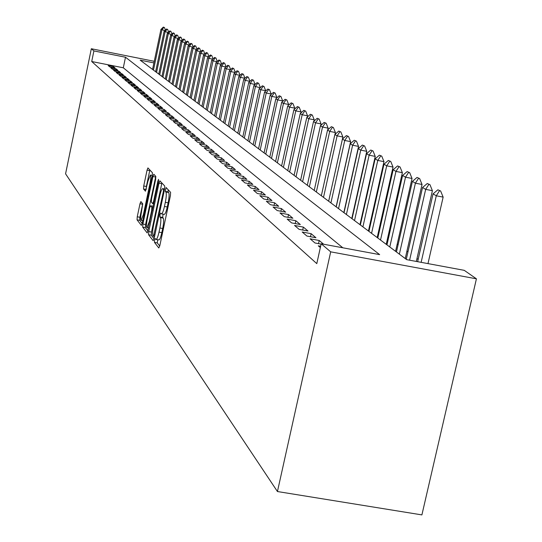 <?xml version="1.0" encoding="UTF-8"?>
<svg xmlns="http://www.w3.org/2000/svg" width="542" height="542" viewBox="0 0 542 542"><rect width="100%" height="100%" fill="white"/><g stroke="black" fill="none" stroke-linecap="round" stroke-linejoin="round"><path stroke-width="0.81" d="M154.619 240.126L154.49 242.403L158.792 247.965L159.795 245.722L170.425 195.608L170.595 192.356L166.082 187.498L165.303 191.373L165.872 192.003C166.57 193.419 166.387 196.854 165.33 202.315L164.45 206.461C163.359 211.251 162.356 213.724 161.441 213.866L160.662 213.06L160.012 214.666L159.89 216.929L160.446 217.593C161.13 219.076 160.94 222.538 159.89 227.986L159.016 232.118C157.932 236.861 156.943 239.293 156.042 239.415L155.263 238.541L154.619 240.126M157.654 239.713L157.282 242.911L159.721 246.048M168.189 189.761L168.095 191.902L168.67 192.525L165.872 192.003M163.074 214.171L162.681 217.444L163.244 218.114L160.446 217.593M140.893 201.583L139.992 203.731L137.241 216.793L137.051 219.842L141.367 225.397L142.234 223.209L152.241 175.784L152.417 172.735L147.932 167.918L147.058 170.147L143.725 185.981L143.542 189.002L145.446 191.19L147.986 181.055L150.351 175.073C151.015 175.838 150.893 178.582 149.999 183.311L143.427 214.476L141.103 220.35C140.439 219.544 140.561 216.766 141.462 212.024L142.729 203.819L140.893 201.583M342.815 247.789L123.305 67.791L91.72 61.524L93.901 50.921L91.334 48.739L65.575 173.826L277.443 491.533L421.9 514.9L476.425 278.818L464.257 270.343L406.724 259.659L140.182 60.162L153.921 62.899M91.72 61.524L316.792 263.622L321.189 243.771L330.695 251.84L277.443 491.533M148.745 231.556L148.562 234.733L153.169 240.689L154.145 238.48L164.572 189.226L164.741 186.035L159.904 180.838L158.982 183.135L148.745 231.556L151.482 232.057L151.299 235.235L154.07 238.792M147.126 232.877L142.695 227.145L142.885 224.036L152.905 176.516L153.806 174.253L155.805 176.394L155.635 179.483L151.523 198.955L151.347 202.071L152.688 203.629L153.589 201.367L157.905 180.967L158.542 179.361L158.454 181.57L147.268 232.904M320.64 246.251L318.289 245.817L320.342 247.579M323.615 244.218L319.197 240.485L310.112 238.798L314.983 242.979L321.108 244.117M302.199 232.01L306.914 236.055L315.939 237.735L311.142 233.683L302.199 232.01M294.557 225.452L299.109 229.361L307.998 231.021L303.351 227.098L294.557 225.452M287.158 219.103L291.569 222.891L300.309 224.523L295.817 220.73L287.158 219.103M279.997 212.965L284.265 216.624L292.87 218.243L288.527 214.564L279.997 212.965M273.06 207.01L277.192 210.56L285.675 212.152L281.461 208.595L273.06 207.01M266.339 201.251L270.35 204.686L278.696 206.258L274.618 202.81L266.339 201.251M259.828 195.662L263.71 198.995L271.935 200.547L267.978 197.2L259.828 195.662M253.507 190.235L257.274 193.474L265.384 195.005L261.542 191.76L253.507 190.235M247.376 184.978L251.034 188.115L259.022 189.632L255.296 186.482L247.376 184.978M241.427 179.869L244.977 182.918L252.85 184.415L249.232 181.36L241.427 179.869M235.641 174.91L239.09 177.871L246.861 179.348L243.344 176.38L235.641 174.91M230.025 170.093L233.378 172.966L241.034 174.429L237.626 171.543L230.025 170.093M224.564 165.412L227.823 168.203L235.377 169.646L232.064 166.848L224.564 165.412M219.259 160.859L222.423 163.576L229.883 164.998L226.651 162.275L219.259 160.859M214.097 156.428L217.173 159.07L224.53 160.479L221.393 157.824L214.097 156.428M209.07 152.112L212.064 154.687L219.327 156.082L216.272 153.501L209.07 152.112M204.178 147.919L207.098 150.425L214.259 151.801L211.285 149.287L204.178 147.919M199.409 143.833L202.254 146.272L209.327 147.634L206.434 145.181L199.409 143.833M194.768 139.85L197.539 142.228L204.524 143.576L201.705 141.184L194.768 139.85M190.249 135.967L192.945 138.285L199.849 139.619L197.098 137.295L190.249 135.967M185.838 132.187L188.467 134.443L195.283 135.764L192.6 133.495L185.838 132.187M181.536 128.495L184.104 130.697L190.838 132.004L188.223 129.795L181.536 128.495M177.342 124.897L179.849 127.045L186.502 128.339L183.948 126.184L177.342 124.897M173.25 121.388L175.696 123.481L182.268 124.762L179.781 122.655L173.25 121.388M169.26 117.96L171.645 120.006L178.135 121.272L175.71 119.22L169.26 117.96M165.357 114.613L167.688 116.611L174.104 117.865L171.733 115.859L165.357 114.613M161.55 111.347L163.826 113.298L170.174 114.538L167.851 112.58L161.55 111.347M157.83 108.156L160.053 110.06L166.326 111.286L164.063 109.376L157.83 108.156M154.192 105.04L156.367 106.903L162.573 108.115L160.357 106.246L154.192 105.04M150.642 101.991L152.763 103.813L158.901 105.013L156.74 103.183L150.642 101.991M147.167 99.01L149.24 100.792L155.31 101.977L153.196 100.195L147.167 99.01M143.772 96.097L145.798 97.838L151.801 99.017L149.734 97.269L143.772 96.097M140.446 93.244L142.431 94.945L148.373 96.117L146.354 94.403L140.446 93.244M137.201 90.46L139.138 92.12L145.019 93.278L143.041 91.605L137.201 90.46M134.016 87.729L135.913 89.355L141.733 90.5L139.795 88.868L134.016 87.729M130.9 85.053L132.763 86.652L138.522 87.784L136.625 86.185L130.9 85.053M127.851 82.438L129.673 84.003L135.371 85.128L133.515 83.556L127.851 82.438M124.87 79.877L126.652 81.408L132.289 82.526L130.473 80.988L124.87 79.877M121.943 77.371L123.691 78.868L129.274 79.972L127.492 78.468L121.943 77.371M119.077 74.911L120.791 76.381L126.32 77.472L124.572 76.002L119.077 74.911M116.273 72.506L117.953 73.942L123.42 75.026L121.713 73.583L116.273 72.506M113.522 70.148L115.168 71.558L120.581 72.628L118.908 71.212L113.522 70.148M110.825 67.831L112.438 69.213L117.804 70.277L116.157 68.888L110.825 67.831M115.073 67.974L113.468 66.612L108.183 65.562L109.762 66.917L115.073 67.974M418.153 259.388L416.981 258.527M407.95 251.908L406.927 251.156M398.099 244.686L397.218 244.042M388.58 237.708L387.842 237.159M379.386 230.967L378.77 230.513M370.491 224.442L369.996 224.076M361.887 218.135L361.5 217.85M154.253 61.307L91.334 48.739M321.189 243.771L379.657 254.632L125.5 57.228L93.901 50.921M330.695 251.84L476.425 278.818M123.305 67.791L125.5 57.228M319.197 240.485L318.5 243.636M311.142 233.683L310.471 236.718M303.351 227.098L302.707 230.032M295.817 220.73L295.194 223.568M288.527 214.564L287.924 217.308M281.461 208.595L280.878 211.251M274.618 202.81L274.056 205.384M267.978 197.2L267.436 199.693M261.542 191.76L261.02 194.178M255.296 186.482L254.787 188.826M249.232 181.36L248.744 183.636M243.344 176.38L242.87 178.589M237.626 171.543L237.159 173.691M232.064 166.848L231.61 168.928M226.651 162.275L226.217 164.301M221.393 157.824L220.967 159.795M216.272 153.501L215.858 155.418M211.285 149.287L210.885 151.15M206.434 145.181L206.041 146.997M201.705 141.184L201.326 142.952M197.098 137.295L196.726 139.016M192.6 133.495L192.247 135.175M188.223 129.795L187.871 131.428M183.948 126.184L183.609 127.776M179.781 122.655L179.449 124.213M175.71 119.22L175.384 120.737M171.733 115.859L171.421 117.343M167.851 112.58L167.546 114.023M164.063 109.376L163.765 110.785M160.357 106.246L160.066 107.628M156.74 103.183L156.455 104.531M153.196 100.195L152.919 101.51M149.734 97.269L149.463 98.556M146.354 94.403L146.089 95.663M143.041 91.605L142.776 92.838M139.795 88.868L139.545 90.074M136.625 86.185L136.374 87.364M133.515 83.556L133.278 84.715M130.473 80.988L130.236 82.12M127.492 78.468L127.262 79.572M124.572 76.002L124.348 77.086M121.713 73.583L121.489 74.647M118.908 71.212L118.691 72.255M116.157 68.888L115.947 69.911M113.468 66.612L113.258 67.614M158.65 239.788L158.833 239.93C159.748 239.808 160.744 237.376 161.821 232.633L159.016 232.118M163.244 218.114C163.935 219.591 163.752 223.053 162.695 228.5L161.821 232.633M164.063 214.266L164.24 214.388C165.161 214.246 166.17 211.773 167.261 206.983L164.45 206.461M168.67 192.525C169.375 193.948 169.199 197.383 168.142 202.837L167.261 206.983M161.889 182.959L151.482 232.057M153.542 236.319L163.359 191.611L163.481 189.382L162.722 188.63C161.814 188.799 160.818 191.258 159.741 196.014L153.542 225.316C152.505 230.662 152.316 234.083 152.966 235.587L153.542 236.319M148.007 231.007L145.385 227.64L142.695 227.145M155.757 176.34L145.568 224.53L145.385 227.64M147.268 219.11C146.347 223.948 146.232 226.78 146.923 227.613L149.307 221.651L151.665 210.479L151.848 207.335L150.507 205.764L149.612 208.006L147.268 219.11M149.863 169.978L146.367 186.475L146.198 189.504L143.542 189.002M142.722 203.806L139.877 217.281L139.694 220.33L142.173 223.514M427.984 263.602L443.139 197.112L436.283 195.797L433.058 193.846L417.638 261.684M440.626 190.987L437.861 189.808L440.626 190.987L443.139 197.112M421.141 262.335L436.283 195.797L439.481 190.77M433.058 193.846L437.861 189.808M416.317 261.44L432.401 190.676L425.66 189.375L422.55 187.498L406.27 259.32M429.942 184.666L427.252 183.521L429.942 184.666L432.401 190.676M409.596 260.187L425.66 189.375L428.817 184.449M422.55 187.498L427.252 183.521M405.253 258.554L422.042 184.463L415.409 183.182L412.408 181.367L396.453 251.969M419.63 178.562L417.015 177.451L419.63 178.562L422.042 184.463M399.359 254.151L415.409 183.182L418.526 178.352M412.408 181.367L417.015 177.451M395.579 251.312L412.035 178.46L405.518 177.2L402.611 175.445L386.968 244.869M409.677 172.668L407.13 171.59L409.677 172.668L412.035 178.46M389.779 246.976L405.518 177.2L408.587 172.458M402.611 175.445L407.13 171.59M386.229 244.313L402.367 172.668L395.951 171.421L393.146 169.727L377.801 238.013M400.057 166.977L397.577 165.933L400.057 166.977L402.367 172.668M380.518 240.045L395.951 171.421L398.987 166.767M393.146 169.727L397.577 165.933M377.185 237.552L393.025 167.065L386.71 165.838L383.993 164.199L368.939 231.38M390.755 161.469L388.336 160.452L390.755 161.469L393.025 167.065M371.568 233.345L386.71 165.838L389.705 161.265M383.993 164.199L388.336 160.452M368.438 231L383.98 161.645L377.767 160.432L375.139 158.847L360.362 224.957M381.758 156.143L379.4 155.161L381.758 156.143L383.98 161.645M362.91 226.861L377.767 160.432L380.721 155.94M375.139 158.847L379.4 155.161M359.976 224.666L375.233 156.394L369.109 155.202L366.568 153.671L352.063 218.744M373.052 150.988L370.755 150.032L373.052 150.988L375.233 156.394M354.522 220.587L369.109 155.202L372.036 150.791M366.568 153.671L370.755 150.032M351.778 218.528L366.765 151.32L360.735 150.141L358.269 148.65L344.021 212.721M364.617 146.001L362.374 145.066L364.617 146.001L366.765 151.32M346.406 214.51L360.735 150.141L363.614 145.805M358.269 148.65L362.374 145.066M343.831 212.586L358.553 146.394L352.612 145.236L350.227 143.793L336.223 206.888M356.453 141.164L354.258 140.256L356.453 141.164L358.553 146.394M338.54 208.623L352.612 145.236L355.464 140.967M350.227 143.793L354.258 140.256M336.128 206.82L350.599 141.625L344.746 140.48L342.429 139.077L328.669 201.238M348.533 136.476L346.392 135.595L348.533 136.476L350.599 141.625M330.911 202.911L344.746 140.48L347.558 136.286M342.429 139.077L346.392 135.595M328.662 201.231L342.883 136.997L337.11 135.866L334.868 134.511L321.338 195.75M340.85 131.93L338.764 131.069L340.85 131.93L342.883 136.997M323.513 197.376L337.11 135.866L339.888 131.74M334.868 134.511L338.764 131.069M334.97 134.416L335.396 132.512L329.705 131.394L327.531 130.073L314.224 190.425M333.398 127.519L331.358 126.686L333.398 127.519L335.396 132.512M316.338 192.003L329.705 131.394L332.456 127.336M327.531 130.073L331.358 126.686M327.747 129.884L328.127 128.149L322.517 127.052L320.403 125.771L307.321 185.256M326.169 123.237L324.17 122.424L326.169 123.237L328.127 128.149M309.374 186.794L322.517 127.052L325.234 123.054M320.403 125.771L324.17 122.424M320.728 125.487L321.074 123.922L315.539 122.831L313.486 121.591L300.614 180.235M319.143 119.084L317.192 118.285L319.143 119.084L321.074 123.922M302.605 181.726L315.539 122.831L318.222 118.901M313.486 121.591L317.192 118.285M313.906 121.212L314.218 119.809L308.764 118.732L306.765 117.526L294.096 175.357M312.321 115.04L310.41 114.267L312.321 115.04L314.218 119.809M296.034 176.807L308.764 118.732L311.413 114.863M306.765 117.526L310.41 114.267M307.28 117.065L307.551 115.812L302.172 114.755L300.227 113.576L287.761 170.615M305.688 111.117L303.811 110.358L305.688 111.117L307.551 115.812M289.638 172.024L302.172 114.755L304.794 110.941M300.227 113.576L303.811 110.358M300.83 113.041L301.074 111.93L295.763 110.88L293.879 109.741L281.596 166.001M299.238 107.302L297.402 106.564L299.238 107.302L301.074 111.93M283.425 167.376L295.763 110.88L298.357 107.126M293.879 109.741L297.402 106.564M294.563 109.125L294.773 108.149L289.53 107.113L287.694 106.002L275.6 161.516M292.965 103.583L291.169 102.865L292.965 103.583L294.773 108.149M277.382 162.851L289.53 107.113L292.091 103.414M287.694 106.002L291.169 102.865M288.459 105.317L288.642 104.477L283.466 103.447L281.677 102.37L269.767 157.153M286.86 99.972L285.099 99.267L286.86 99.972L288.642 104.477M271.501 158.447L283.466 103.447L286 99.803M281.677 102.37L285.099 99.267M282.517 101.611L282.673 100.893L277.565 99.884L275.824 98.834L264.089 152.898M280.919 96.456L279.198 95.771L280.919 96.456L282.673 100.893M265.776 154.165L277.565 99.884L280.072 96.286M275.824 98.834L279.198 95.771M276.732 98.007L276.86 97.411L271.82 96.408L270.126 95.385L258.561 148.759M275.14 93.034L273.446 92.357L275.14 93.034L276.86 97.411M260.201 149.992L271.82 96.408L274.299 92.865M270.126 95.385L273.446 92.357M271.095 94.498L271.196 94.017L266.217 93.028L264.571 92.032L253.168 144.728M269.503 89.694L267.843 89.037L269.503 89.694L271.196 94.017M254.774 145.927L266.217 93.028L268.669 89.532M264.571 92.032L267.843 89.037M265.6 91.083L265.682 90.71L260.763 89.728L259.157 88.759L247.918 140.791M264.008 86.449L262.382 85.805L264.008 86.449L265.682 90.71M249.476 141.963L260.763 89.728L263.188 86.28M259.157 88.759L262.382 85.805M260.248 87.757L255.445 86.517L253.88 85.568L242.796 136.963M258.656 83.278L257.057 82.648L258.656 83.278L260.309 87.486M244.32 138.102L255.445 86.517L257.85 83.116M253.88 85.568L257.057 82.648M255.025 84.511L250.262 83.387L248.731 82.459L237.803 133.224M253.439 80.189L251.867 79.572L253.439 80.189L255.065 84.342M239.286 134.335L250.262 83.387L252.64 80.026M248.731 82.459L251.867 79.572M249.93 81.354L245.208 80.331L243.71 79.423L232.931 129.579M248.344 77.174L246.806 76.571L248.344 77.174L249.95 81.273M234.381 130.663L245.208 80.331L247.558 77.018M243.71 79.423L246.806 76.571M243.378 74.234L241.868 73.644L243.378 74.234L244.957 78.278L240.275 77.35L238.819 76.469L228.175 126.022M229.591 127.079L240.275 77.35L242.599 74.078M238.819 76.469L241.868 73.644M240.025 75.352L235.458 74.437L234.036 73.576L223.541 122.546M238.534 71.361L237.044 70.785L238.534 71.361L240.065 75.304M224.916 123.583L235.458 74.437L237.762 71.212M234.036 73.576L237.044 70.785M235.208 72.486L230.757 71.598L229.368 70.758L219.009 119.159M233.798 68.563L232.335 67.994L233.798 68.563L235.296 72.404M220.357 120.168L230.757 71.598L233.033 68.407M229.368 70.758L232.335 67.994M230.513 69.694L226.17 68.82L224.808 68.001L214.585 115.846M229.178 65.826L227.742 65.27L229.178 65.826L230.635 69.579M215.899 116.828L226.17 68.82L228.426 65.677M224.808 68.001L227.742 65.27M225.926 66.964L221.685 66.11L220.357 65.311L210.262 112.607M224.666 63.157L223.25 62.608L224.666 63.157L226.082 66.815M211.549 113.576L221.685 66.11L223.914 63.008M220.357 65.311L223.25 62.608M221.448 64.295L217.301 63.468L216.007 62.682L206.035 109.45M220.248 60.541L218.86 60.013L220.248 60.541L221.637 64.119M207.295 110.392L217.301 63.468L219.517 60.399M216.007 62.682L218.86 60.013M217.064 61.693L213.02 60.88L211.753 60.115L201.909 106.361M215.94 57.994L214.571 57.466L215.94 57.994L217.295 61.476M203.135 107.275L213.02 60.88L215.208 57.845M211.753 60.115L214.571 57.466M212.789 59.146L208.833 58.346L207.6 57.601L197.871 103.339M211.726 55.501L210.384 54.986L211.726 55.501L213.047 58.902M199.077 104.24L208.833 58.346L211.007 55.352M207.6 57.601L210.384 54.986M208.609 56.653L204.74 55.873L203.535 55.149L193.928 100.385M207.606 53.062L206.285 52.554L207.606 53.062L208.894 56.382M195.1 101.266L204.74 55.873L206.888 52.913M203.535 55.149L206.285 52.554M204.517 54.22L200.743 53.455L199.558 52.743L190.066 97.492M203.575 50.67L202.274 50.176L203.575 50.67L204.829 53.922M191.211 98.353L200.743 53.455L202.871 50.528M199.558 52.743L202.274 50.176M200.52 51.836L195.669 50.392L186.285 94.667M199.632 48.34L198.352 47.852L199.632 48.34L200.858 51.517M187.41 95.507L196.827 51.09L198.934 48.197M195.669 50.392L198.352 47.852M196.604 49.505L191.861 48.089L182.586 91.896M195.77 46.056L194.51 45.575L195.77 46.056L196.97 49.159M183.691 92.723L192.993 48.773L195.079 45.914M191.861 48.089L194.51 45.575M192.776 47.222L188.135 45.84L178.968 89.186M191.997 43.821L190.75 43.353L191.997 43.821L193.162 46.856M180.046 89.999L189.239 46.51L191.312 43.678M188.135 45.84L190.75 43.353M189.029 44.986L184.483 43.638L175.425 86.537M188.298 41.632L187.071 41.172L188.298 41.632L189.443 44.6M176.482 87.33L185.574 44.288L187.62 41.497M184.483 43.638L187.071 41.172M185.357 42.804L180.913 41.477L171.956 83.942M184.68 39.485L183.474 39.038L184.68 39.485L185.791 42.391M172.986 84.715L181.977 42.12L184.009 39.349M180.913 41.477L183.474 39.038M181.766 40.664L177.41 39.363L168.555 81.395M181.13 37.391L179.944 36.944L181.13 37.391L182.22 40.223M169.571 82.154L178.453 39.993L180.466 37.256M177.41 39.363L179.944 36.944M178.25 38.563L173.982 37.29L165.229 78.902M177.661 35.332L176.489 34.891L177.661 35.332L178.725 38.109M166.218 79.647L175.005 37.906L177.004 35.196M173.982 37.29L176.489 34.891M174.802 36.504L170.622 35.257L161.963 76.463M174.253 33.319L173.101 32.886L174.253 33.319L175.296 36.036M162.932 77.188L171.624 35.867L173.603 33.184M170.622 35.257L173.101 32.886M171.428 34.492L167.329 33.272L158.765 74.064M170.92 31.341L169.781 30.921L170.92 31.341L171.936 34.004M159.714 74.776L168.311 33.861L170.276 31.212M167.329 33.272L169.781 30.921M168.115 32.52L164.104 31.321L155.629 71.72M167.647 29.41L166.53 28.99L167.647 29.41L168.643 32.012M156.563 72.418L165.066 31.903L167.011 29.275M164.104 31.321L166.53 28.99M164.87 30.582L160.94 29.41L152.553 69.417M164.443 27.506L163.338 27.1L164.443 27.506L165.418 30.054M153.467 70.101L161.882 29.979L163.813 27.385M160.94 29.41L163.338 27.1M157.282 242.911L154.49 242.403M168.095 191.902L165.303 191.373M162.681 217.444L159.89 216.929M162.695 228.5L159.89 227.986M168.142 202.837L165.33 202.315M161.726 183.65L158.982 183.135M151.299 235.235L148.562 234.733M153.582 236.353L154.558 236.529L153.643 236.339M154.904 234.889L154.219 234.767M164.043 191.739L163.359 191.611M164.497 189.571L163.481 189.382M164.605 189.056L162.885 188.731M145.568 224.53L142.885 224.036M155.601 177.024L152.905 176.516M153.759 203.799L152.763 203.616M154.246 201.488L153.589 201.367M158.549 181.089L157.905 180.967M149.958 221.773L149.307 221.651M152.322 210.601L151.665 210.479M152.966 207.545L151.848 207.335M153.23 206.299L150.554 205.797M144.057 214.591L143.427 214.476M150.629 183.433L149.999 183.311M146.367 186.475L143.725 185.981M149.7 170.642L147.058 170.147M139.694 220.33L137.051 219.842M139.877 217.281L137.241 216.793M142.627 204.226L139.992 203.731M158.833 239.93L156.11 239.428M164.24 214.388L161.496 213.88M164.626 188.982L162.722 188.63M153.752 203.826L152.688 203.629M148.657 227.931L146.97 227.62M153.217 206.272L150.507 205.764M142.776 220.655L141.144 220.357M152.309 175.445L150.351 175.073"/></g></svg>
